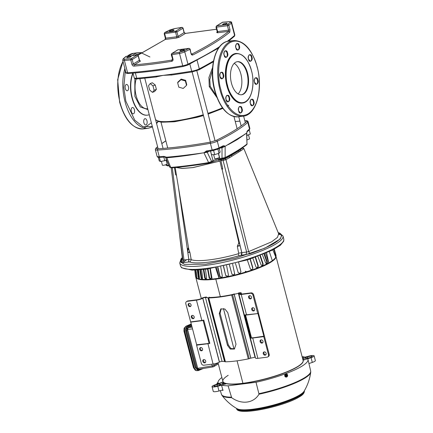 <?xml version="1.0" encoding="UTF-8"?>
<svg xmlns="http://www.w3.org/2000/svg" width="433" height="433" viewBox="0 0 433 433"><rect width="100%" height="100%" fill="white"/><g stroke="black" fill="none" stroke-linecap="round" stroke-linejoin="round"><path stroke-width="0.65" d="M191.159 259.27L191.424 259.746L189.795 261.987L188.452 262.014L188.885 259.383L191.159 259.27L189.903 252.336L187.841 252.407L187.922 248.802L189.026 249.987L189.692 251.86L187.841 252.407L188.81 259.41A2.333 1.245 -97.3 0 1 188.193 262.046L183.37 262.663L181.167 262.517L182.342 258.03M191.424 259.746A43.056 8.568 -14.6 0 0 209.864 259.822A43.056 8.568 -14.6 0 0 238.215 253.787L238.691 253.218L237.311 246.301L238.648 243.292M182.315 257.787L180.464 261.781L184.388 264.39L205.772 264.184L235.428 258.182L264.807 248.179L280.162 239.065L281.78 235.319L278.251 232.808M186.623 259.686L182.764 262.723M181.6 267.789L192.052 270.132L206.633 269.158L248.309 259.681L272.595 250.058L280.432 245.197L283.729 241.186L283.783 239.048A53.356 10.619 -14.6 0 1 276.936 246.799A53.356 10.619 -14.6 0 1 206.319 268.433A53.356 10.619 -14.6 0 1 180.512 265.949L181.6 267.789M245.663 133.765L237.181 139.632L228.359 144.611M220.24 148.064L222.021 147.777L221.999 158.229L225.122 157.542L225.133 146.257L222.021 147.777L221.404 147.106M225.214 146.24L237.214 139.291L246.702 132.985L247.47 130.771L249.522 129.05L247.795 122.404A1.001 0.909 -131.3 0 0 246.626 121.619C240.017 127.41 229.918 133.64 216.332 140.314L210.454 142.111C190.931 145.58 173.422 147.81 157.921 148.8C156.232 148.871 155.701 148.589 156.345 147.951L157.628 146.852M157.921 148.8A1.001 0.687 86.4 0 0 157.531 150.062L159.257 156.703A159.404 31.717 -14.6 0 0 163.891 156.378L166.564 157.195C177.898 156.243 190.341 154.765 203.894 152.773L206.417 150.965L212.127 149.975A6.668 1.326 -14.6 0 0 219.033 147.859L222.946 145.899C223.601 145.602 224.299 145.715 225.041 146.246L222.448 146.906L218.746 148.8A1.001 0.704 -116.1 0 0 219.033 147.859A159.404 31.717 -14.6 0 0 222.952 145.899L222.448 146.906M233.544 153.45L236.045 151.967M174.439 167.603L175.587 174.596L176.388 174.878L188.642 248.477L188.42 247.79L188.046 248.326L189.026 249.987M188.642 248.477L189.005 249.917M187.922 248.802L188.046 248.326L188.858 249.403M187.938 248.737L188.728 249.668M238.707 241.392L240.12 245.749L237.311 246.301M238.561 243.682L238.919 242.312M238.74 241.782L238.718 242.951L238.74 241.782M242.009 147.826L242.556 148.032L238.54 150.976L228.841 156.795L229.842 157.531L225.983 159.658L224.998 158.868L221.723 159.555A1.001 0.53 82.7 0 0 221.458 160.686L223.071 160.481L223.336 159.349M235.168 226.935L222.183 169.676L222.686 168.605L220.949 160.692L221.323 159.609L228.841 156.795L224.998 158.868M249.965 253.76L248.618 251.605L225.983 159.658L223.071 160.481L246.642 252.044L248.618 251.605L271.632 241.825L277.488 237.36L278.657 233.793L281.071 234.572C282.976 239.4 272.611 245.798 249.965 253.76L241.203 255.302A2.333 1.245 82.7 0 0 241.82 252.661L224.981 182.526M238.691 253.218L241.744 252.656L240.12 245.749L237.674 245.749M241.203 255.302L241.744 252.656L246.642 252.044L246.031 254.685M222.183 169.676L221.875 169.092L222.686 168.605L221.669 168.794L221.875 169.092M189.692 251.86L189.903 252.336M176.388 174.878L176.35 174.559L175.587 174.596L176.469 175.495M240.326 149.261L239.936 149.948L241.019 150.635L229.842 157.531M221.458 160.686L218.643 159.458L221.323 159.609M242.556 148.032L243.671 148.746L241.019 150.635M242.134 147.783L243.822 148.449L278.657 233.793L279.512 234.464M176.199 167.436L182.396 168.41L192.869 167.571L219.98 161.054L221.669 168.794M219.98 161.054L193.069 167.587L182.261 168.475L175.933 167.463M176.35 174.559L175.197 167.533M179.197 231.677L182.883 259.968L183.987 260.022L172.285 167.793M179.186 231.677L182.445 258.939L182.883 259.968C183.549 260.233 181.33 263.172 181.167 262.517M219.06 161.314L218.643 159.458M232.007 156.042L230.757 154.684M239.157 151.631L237.841 150.316M278.868 234.426L281.071 234.572M238.215 253.787L239.016 255.724C229.1 258.604 219.158 260.72 209.193 262.073C199.57 263.21 193.107 263.183 189.795 261.987M240.959 255.329L239.016 255.724M178.607 188.431L188.81 259.41L183.987 260.022L183.37 262.663M212.127 149.975A159.404 31.717 -14.6 0 1 206.417 150.965L206.931 151.674L212.608 150.689A1.001 0.363 -100.1 0 1 212.127 149.975L210.395 143.334A1.001 0.363 -100.1 0 1 210.454 142.111M163.891 156.378L164.746 157.017M159.961 157.39C158.354 157.585 157.395 157.222 157.076 156.291A6.668 1.326 -14.6 0 0 159.257 156.703A1.001 0.687 86.4 0 0 159.961 157.39L164.578 157.065L166.748 157.601L166.564 157.195M214.026 150.375L213.426 150.505M218.01 149.104L217.528 149.298M247.47 130.771L246.821 131.87M246.826 134.246L247.14 135.442L250.306 133.981L249.262 129.965L247.119 131.756M200.863 153.277L166.748 157.601A1.001 0.644 -94.8 0 1 166.851 157.774L166.158 157.531M209.177 151.29L207.255 152.302L207.304 151.61M203.97 152.703L207.006 151.637M211.077 162.429L209.15 163.03A1.001 0.406 -99.4 0 1 209.063 163.068A1.001 0.406 -99.4 0 1 208.619 162.597L211.602 161.412L207.255 152.302L203.938 152.752C190.536 155.149 178.174 156.822 166.851 157.774L170.721 167.419A156.237 31.089 -14.6 0 0 208.619 162.597L203.938 152.752M210.557 151.052L211.515 154.733L214.687 154.613L213.61 150.489M219.25 148.557L220.164 152.08L219.011 153.287L217.934 149.163M169.86 166.727L170.721 167.419A1.001 0.644 -94.7 0 0 171.316 167.874L169.698 167.154L165.552 157.336M159.349 157.406L160.421 161.52L159.257 160.892L158.326 157.32M163.82 157.119L164.746 160.686L166.727 159.772M160.421 161.52L164.746 160.686M214.687 154.613L219.011 153.287M246.87 135.491L247.14 135.442M246.826 132.866L246.729 133.223M166.288 165.033L167.068 165.222L166.645 164.372M246.615 133.007L246.978 144.059L246.788 133.131M225.171 146.267L245.192 134.127M180.155 50.504A2.333 0.465 -14.6 0 0 179.857 50.845A2.333 0.465 -14.6 0 0 181.589 50.85A2.333 0.465 -14.6 0 0 184.074 50.006A2.333 0.465 -14.6 0 0 184.377 49.665A2.333 0.465 -14.6 0 0 182.645 49.654A2.333 0.465 -14.6 0 0 180.155 50.504M222.935 24.113A2.333 0.465 -14.6 0 0 222.638 24.448A2.333 0.465 -14.6 0 0 224.37 24.459A2.333 0.465 -14.6 0 0 226.854 23.609A2.333 0.465 -14.6 0 0 227.157 23.274A2.333 0.465 -14.6 0 0 225.425 23.263A2.333 0.465 -14.6 0 0 222.935 24.113M169.752 30.878A2.333 0.465 -14.6 0 0 169.449 31.219A2.333 0.465 -14.6 0 0 171.181 31.23A2.333 0.465 -14.6 0 0 173.671 30.38A2.333 0.465 -14.6 0 0 173.969 30.045A2.333 0.465 -14.6 0 0 172.237 30.034A2.333 0.465 -14.6 0 0 169.752 30.878M126.966 57.275A2.333 0.465 -14.6 0 0 126.669 57.616A2.333 0.465 -14.6 0 0 128.401 57.621A2.333 0.465 -14.6 0 0 130.885 56.777A2.333 0.465 -14.6 0 0 131.188 56.436A2.333 0.465 -14.6 0 0 129.456 56.425A2.333 0.465 -14.6 0 0 126.966 57.275M228.418 41.205L234.356 36.312A1.001 0.915 -132 0 0 234.605 35.403L231.395 23.068A233.441 46.45 165.4 0 1 228.819 25.287L227.428 25.747A1.001 0.53 -97.3 0 1 227.666 24.497A1.001 0.904 50.3 0 1 228.819 25.287L229.977 29.715L228.581 30.175L228.629 31.382C219.861 38.505 207.591 46.077 191.819 54.093L192.815 54.986C192.019 55.256 191.435 54.834 191.061 53.724L189.908 49.297A1.001 0.72 -116.7 0 0 188.918 48.399A1.001 0.53 -97.3 0 1 189.037 48.355L178.093 49.752A1.001 0.53 -97.3 0 1 178.223 49.763M229.977 29.715L229.782 32.177L228.629 31.382L217.398 32.811A1.001 0.53 82.7 0 0 217.637 31.566L228.581 30.175L227.428 25.747L216.484 27.138L215.997 27.09L216.44 25.985A1.001 0.823 -121.7 0 1 216.722 25.888A1.001 0.53 82.7 0 0 216.484 27.138L217.637 31.566L217.155 31.517L215.997 27.09M177.698 49.892L178.093 49.752A1.001 0.53 -97.3 0 0 177.974 49.795L188.918 48.399L183.781 50.937L179.592 52.209L171.982 53.492L177.974 49.795A1.001 0.823 -121.7 0 0 177.698 49.892L171.706 53.589A1.001 0.823 58.3 0 1 171.982 53.492A1.001 0.417 80.8 0 0 171.863 54.72L173.016 59.148C173.211 60.317 172.767 61.048 171.695 61.34L171.825 60.106C158.435 62.244 145.932 63.835 134.317 64.88L133.981 66.141A183.419 36.496 -14.6 0 0 171.695 61.34M139.718 60.723L140.433 61.107L134.317 64.88L133.353 63.96L131.924 64.376C132.33 65.529 133.018 66.119 133.981 66.141M223.038 22.164A1.001 0.639 85.1 0 0 222.871 22.148A1.001 0.639 85.1 0 0 222.708 22.197A1.001 0.823 -121.7 0 0 222.432 22.294L216.44 25.985M183.007 28.048L182.926 28.237A1.001 0.823 -121.7 0 0 181.838 27.398A1.001 0.417 -99.2 0 1 181.925 27.36A1.001 0.417 -99.2 0 1 182.098 27.409M170.039 29.947A1.001 0.693 -115.9 0 0 169.85 29.996L164.702 32.54A1.001 0.72 63.3 0 1 164.908 32.486L170.039 29.947L174.234 28.675L181.838 27.398L175.852 31.095A1.001 0.823 58.3 0 1 176.935 31.934L182.926 28.237L184.079 32.664L185.292 33.433L216.565 29.26M185.481 33.401L179.175 37.206A1.001 0.823 58.3 0 1 178.087 36.361L184.209 32.518L183.056 28.091L181.925 27.36L174.31 28.638A1.001 0.379 80.1 0 0 174.234 28.675M131.924 64.376L130.771 59.949A1.001 0.639 -94.9 0 1 131.112 58.693L124.78 59.186C123.551 59.251 123.156 59.056 123.6 58.601L126.16 56.387A1.001 0.904 -129.7 0 0 125.77 56.566L126.284 56.344A1.001 0.53 82.7 0 0 126.16 56.387L137.104 54.996A1.001 0.823 58.3 0 1 138.192 55.835L139.345 60.268L140.07 60.744L139.599 60.766M137.986 55.175L165.298 39.446L137.927 55.126M179.175 37.206L176.529 38.017L165.298 39.446L165.823 38.158L165.341 38.115L165.092 39.5M173.016 59.148L172.415 59.121L171.825 60.106L172.339 59.792M138.289 55.657L137.223 54.953A1.001 0.53 -97.3 0 0 137.104 54.996L131.112 58.693A1.001 0.823 58.3 0 1 132.2 59.532L130.771 59.949A183.419 36.496 165.4 0 1 124.401 60.447L127.611 72.782A1.001 0.671 86 0 0 128.309 73.469C144.719 72.311 163.024 69.984 183.224 66.476A1.001 0.379 -99.9 0 1 182.726 65.767A5.001 0.996 -14.6 0 0 187.965 64.181A233.441 46.45 -14.6 0 0 215.504 49.254A233.441 46.45 -14.6 0 0 219.655 46.623M126.409 56.355A1.001 0.53 82.7 0 0 126.284 56.344L137.223 54.953M176.529 38.017A1.001 0.53 82.7 0 0 176.767 36.767L165.823 38.158L164.67 33.731A1.001 0.53 82.7 0 1 164.908 32.486L175.852 31.095A1.001 0.53 82.7 0 0 175.614 32.34L176.767 36.767L178.087 36.361L176.935 31.934L164.188 33.687L165.341 38.115M151.366 122.799L144.173 127.995M152.313 126.447L142.939 126.685L134.744 120.163L125.851 101.176L123.806 87.547L125.343 70.319M146.976 120.883A3.177 1.694 82.7 0 0 145.039 118.68A3.177 1.694 82.7 0 0 143.902 122.777A3.177 1.694 82.7 0 0 145.84 124.98A3.177 1.694 82.7 0 0 146.976 120.883M134.409 109.711A3.177 1.694 82.7 0 0 132.471 107.508A3.177 1.694 82.7 0 0 131.334 111.611A3.177 1.694 82.7 0 0 133.272 113.814A3.177 1.694 82.7 0 0 134.409 109.711M128.406 86.654A3.177 1.694 82.7 0 0 126.463 84.451A3.177 1.694 82.7 0 0 125.326 88.554A3.177 1.694 82.7 0 0 127.27 90.757A3.177 1.694 82.7 0 0 128.406 86.654M235.909 47.874L235.996 48.166C236.597 52.258 240.862 49.189 239.308 45.779L239.222 45.487C238.621 41.395 234.361 44.469 235.909 47.874M224.142 55.137L224.224 55.429C224.83 59.521 229.089 56.447 227.541 53.037L227.455 52.745C226.849 48.653 222.589 51.727 224.142 55.137M257.029 66.828L257.105 67.104C260.536 77.063 261.505 104.954 248.298 113.76C234.843 121.641 222.952 100.591 220.917 89.75L220.846 89.474C217.409 79.51 216.446 51.624 229.652 42.818C243.102 34.938 254.999 55.987 257.029 66.828M250.409 103.536L250.49 103.828C251.097 107.92 255.356 104.851 253.808 101.441L253.722 101.149C253.121 97.057 248.856 100.131 250.409 103.536M254.485 82.102L254.566 82.394C255.172 86.486 259.432 83.412 257.884 80.002L257.797 79.71C257.197 75.618 252.932 78.692 254.485 82.102M248.477 59.045L248.564 59.337C249.164 63.429 253.429 60.355 251.876 56.945L251.795 56.653C251.189 52.561 246.929 55.635 248.477 59.045M220.067 76.571L220.148 76.868C220.754 80.96 225.014 77.886 223.466 74.476L223.379 74.184C222.773 70.092 218.513 73.166 220.067 76.571M226.069 99.628L226.156 99.92C226.757 104.012 231.022 100.943 229.468 97.533L229.387 97.241C228.781 93.149 224.521 96.223 226.069 99.628M238.637 110.799L238.724 111.092C239.33 115.183 243.59 112.109 242.036 108.699L241.955 108.407C241.349 104.315 237.089 107.389 238.637 110.799M237.149 61.719A16.676 8.887 -97.3 0 1 247.048 73.307A16.676 8.887 -97.3 0 1 241.36 94.784A16.676 8.887 -97.3 0 0 247.048 73.307A16.676 8.887 -97.3 0 0 237.149 61.719M238.123 93.939A16.676 8.887 82.7 0 0 240.889 74.092A16.676 8.887 82.7 0 0 234.226 63.353M147.924 109.603L140.314 106.962L134.831 96.207L134.847 78.617M132.855 73.123A25.011 13.326 82.7 0 0 131.968 97.836A25.011 13.326 82.7 0 0 147.236 115.178A25.011 13.326 82.7 0 0 147.372 115.162M133.045 73.301A25.011 13.326 82.7 0 0 132.249 97.804A25.011 13.326 82.7 0 0 147.512 115.146A25.011 13.326 82.7 0 0 149.255 114.696M212.392 70.595L209.767 79.537L210.254 86.373L216.175 95.52M247.021 139.837A2.436 0.482 -14.6 0 0 249.191 139.042A2.436 0.482 -14.6 0 0 249.505 138.69L248.493 134.815M213.648 154.651L214.654 158.51A2.436 0.482 -14.6 0 0 216.462 158.521A2.436 0.482 -14.6 0 0 219.055 157.639A2.436 0.482 -14.6 0 0 219.369 157.282L218.378 153.482M161.401 161.33L162.397 165.162A2.436 0.482 -14.6 0 0 164.204 165.173A2.436 0.482 -14.6 0 0 166.797 164.291A2.436 0.482 -14.6 0 0 167.111 163.934L166.099 160.058M178.791 87.147L183.229 88.44L186.52 85.361L185.378 80.976L180.945 79.677L177.654 82.763L178.791 87.147M152.979 85.902L154.121 90.286L152.47 92.359L149.672 90.048L148.53 85.669L150.186 83.596L152.979 85.902L155.258 84.998L156.394 89.382L154.586 91.515L152.47 92.359M186.52 85.361L186.758 84.711L185.622 80.332L185.378 80.976M177.654 82.763L177.893 82.118L181.167 79.077L185.622 80.332M181.167 79.077L180.945 79.677M156.394 89.382L154.121 90.286M150.186 83.596L152.302 82.752L155.258 84.998M155.75 77.004L163.149 75.364L172.204 74.909M197.091 60.398L199.299 68.879A1.001 0.742 62.4 0 1 198.996 69.832L213.328 61.838M216.917 97.495L209.258 86.622L208.928 77.485L212.571 67.548M251.578 71.223C253.787 77.853 254.252 96.121 245.533 101.679C236.662 106.648 228.905 92.749 227.585 85.588L227.493 85.209C225.279 78.579 224.814 60.317 233.533 54.753C242.404 49.784 250.166 63.683 251.481 70.844L251.578 71.223M235.958 53.459A25.011 13.326 82.7 0 0 235.817 53.475A25.011 13.326 82.7 0 0 226.865 85.756A25.011 13.326 82.7 0 0 242.134 103.097A25.011 13.326 82.7 0 0 242.274 103.081M231.46 83.196A16.676 8.887 -97.3 0 1 237.43 61.675A16.676 8.887 -97.3 0 1 247.606 73.237A16.676 8.887 -97.3 0 1 241.641 94.757A16.676 8.887 -97.3 0 1 231.46 83.196M276.005 257.056A41.465 8.249 165.4 0 1 215.78 279.117A41.465 8.249 165.4 0 1 195.781 277.353L195.608 276.887A41.519 8.259 -14.6 0 0 196.734 278.078A41.519 8.259 -14.6 0 0 197.026 278.24A41.519 8.259 -14.6 0 0 212.116 279.052M194.79 270.122L195.51 276.487A41.519 8.259 -14.6 0 0 195.608 276.887M197.026 278.24L196.301 272.151L195.927 270.69L196.203 273.651L196.734 278.078L197.004 278.013M265.413 252.937L268.714 262.912L266.598 252.894M268.855 262.891L272.335 260.742L269.337 251.654M225.864 275.377L227.098 276.194L225.728 275.55L223.59 266.225M227.098 276.194A40.772 8.113 -14.6 0 0 227.785 276.054L228.288 275.783M231.958 274.073L233.241 274.847L231.926 274.224L229.458 264.904M233.241 274.847A40.772 8.113 -14.6 0 0 233.939 274.679L234.702 273.959M255.254 257.348L257.981 266.095L258.349 266.127L257.83 267.453L257.462 267.426L257.981 266.095M256.704 267.697L256.877 267.654A40.772 8.113 -14.6 0 0 257.462 267.426M259.919 255.627L262.75 264.076L263.199 264.07L262.799 265.391L262.344 265.397L262.75 264.076M261.792 265.64L261.824 265.629A40.772 8.113 -14.6 0 0 262.344 265.397M245.619 272.054A41.519 8.259 -14.6 0 0 246.707 271.718L245.327 271.237L245.619 272.054A41.519 8.259 -14.6 0 1 219.212 278.154L216.462 267.632M245.603 272.016L246.707 271.718A41.519 8.259 -14.6 0 0 268.714 262.912M228.191 375.33A41.454 8.249 -14.6 0 0 222.876 381.349A41.454 8.249 -14.6 0 0 253.608 381.516A41.454 8.249 -14.6 0 0 297.785 366.47A41.454 8.249 -14.6 0 0 303.105 360.451L276.027 256.493A41.465 8.249 165.4 0 1 276.027 256.915M201.643 277.623L202.325 278.706L201.762 278.922L201.08 277.84L201.643 277.623L200.495 269.808M205.231 277.791L206.059 278.82L205.556 279.041L204.728 278.013L205.231 277.791L203.873 269.483M206.059 278.82A40.772 8.113 -14.6 0 0 206.417 278.82M220.927 277.483L219.764 276.617L220.007 276.422L221.171 277.293L220.927 277.483A41.465 8.249 -14.6 0 0 221.582 277.374L222.107 277.082M221.171 277.293A40.772 8.113 -14.6 0 0 221.826 277.18M220.706 266.82L222.351 276.178L221.582 277.374L221.999 277.19M225.728 275.55L223.417 266.263M226.962 276.373A41.465 8.249 -14.6 0 0 227.644 276.232L227.785 276.054M226.589 265.57L228.435 274.993L228.223 275.875L227.644 276.232M231.926 274.224L229.387 264.92M233.203 274.998A41.465 8.249 -14.6 0 0 233.907 274.831L233.939 274.679M232.635 264.13L234.686 274.035M234.686 273.564L233.907 274.831M238.134 272.541L239.509 273.402L238.204 272.666L235.46 263.405M239.438 273.277A40.772 8.113 -14.6 0 0 240.136 273.088L240.889 271.794L240.136 273.088M239.509 273.402A41.465 8.249 -14.6 0 0 240.207 273.212M251.032 269.683L251.405 269.635A40.772 8.113 -14.6 0 0 252.044 269.413L252.937 268.151L252.044 269.413M251.405 269.635L251.676 269.699A41.465 8.249 -14.6 0 0 252.32 269.478M250.306 259.037L252.937 268.151M250.074 259.113L252.666 268.092M256.877 267.654L256.027 267.026L252.829 258.192M257.83 267.453A41.465 8.249 -14.6 0 1 257.24 267.681L256.888 267.729M255.573 257.234L258.349 266.127M261.824 265.629L262.274 265.618L261.142 264.974L257.873 256.401M262.799 265.391A41.465 8.249 -14.6 0 1 262.274 265.618L262.019 265.673M260.32 255.475L263.199 264.07M266.263 263.594L266.652 263.567L265.618 262.923L262.349 254.674M264.433 253.819L267.361 262.03L267.096 263.34A41.465 8.249 -14.6 0 1 266.652 263.567L266.468 263.621M266.198 263.573A40.772 8.113 -14.6 0 0 266.571 263.383L266.836 262.073L267.361 262.03M196.035 270.436L195.96 270.089M195.9 270.089L196.203 273.651M272.314 260.677A41.519 8.259 -14.6 0 0 275.767 257.115L272.866 249.917M195.77 276.655L194.828 270.122M199.359 278.289L198.796 278.484A41.465 8.249 -14.6 0 0 199.083 278.549L199.25 278.489M198.536 269.954L199.397 277.607L199.175 278.543M201.08 277.84L199.905 269.856M201.762 278.922A41.465 8.249 -14.6 0 0 202.141 278.949L202.384 278.857M201.605 269.71L202.584 277.954L202.271 278.933M204.728 278.013L203.348 269.543M205.556 279.041A41.465 8.249 -14.6 0 0 206.027 279.036L206.352 278.89M205.464 269.304L206.584 277.986L206.2 278.998M209.139 277.862L209.561 277.645L210.519 278.619L210.097 278.836L209.139 277.862L207.531 269.039M209.561 277.645L207.986 268.98M210.097 278.836A41.465 8.249 -14.6 0 0 210.638 278.792L211.066 278.576A40.772 8.113 -14.6 0 1 210.519 278.619M274.262 249.17L276.021 255.351L276.027 257.05L273.916 249.359M215.629 267.783L219.082 278.23L212.127 279.117L210.33 268.644M263.968 254.014L266.836 262.073M247.319 259.995L250.409 269.023L251.676 269.699L251.167 269.721M238.659 262.544L240.889 271.794M220.007 276.422L217.967 267.356M238.697 262.533L240.959 271.919M219.764 276.617L217.691 267.405M210.016 268.693L211.288 277.694L210.871 278.728M198.796 278.484L198.271 277.353L198.888 277.136L197.935 269.992M198.888 277.136L199.413 278.273M195.088 270.116L195.738 276.839M198.271 277.353L197.296 270.024M258.458 313.162L269.169 354.291A2.333 1.921 58.3 0 1 268.433 356.527L267.751 356.949A2.333 1.921 -121.7 0 0 268.482 354.714L263.773 336.62L252.574 338.049A4.752 0.947 165.4 0 1 251.016 338.124L263.849 336.208L263.773 336.62M258.636 313.14L253.678 294.83L252.996 295.252A2.333 1.921 -121.7 0 0 250.458 293.293L251.145 292.865A2.333 1.921 58.3 0 1 253.678 294.83M257.868 313.573L246.756 314.986L244.954 314.845A4.752 0.947 -14.6 0 0 246.507 314.769L257.949 313.562L263.849 336.208M246.756 314.986L245.565 315.062L251.503 337.854M209.052 343.255L203.115 320.463L201.924 320.701L203.775 320.09L209.837 343.364A4.752 0.947 165.4 0 1 207.78 343.748L196.587 345.171L196.663 344.76L209.837 343.364M201.881 320.696L190.726 322.13L185.811 303.804A2.333 1.921 -121.7 0 1 186.542 301.568A2.333 1.921 -121.7 0 1 187.191 301.341L196.43 300.166A4.752 0.947 -14.6 0 0 202.72 298.24L202.823 298.175A1.586 0.314 165.4 0 1 205.442 297.509A42.851 8.525 -14.6 0 0 207.878 297.623L208.333 297.85A2.084 0.417 -14.6 0 0 208.776 297.915A43.771 8.709 -14.6 0 0 231.66 295.003A2.084 0.417 -14.6 0 0 232.597 294.759L234.226 294.267A42.851 8.525 -14.6 0 0 238.377 293.32A1.586 0.314 165.4 0 1 239.839 293.26A1.586 0.314 165.4 0 1 239.633 293.493L239.53 293.552A4.752 0.947 -14.6 0 0 238.924 294.245A4.752 0.947 -14.6 0 0 241.219 294.467L250.458 293.293M190.769 322.125L196.663 344.76M186.542 301.568L187.229 301.146A2.333 1.921 58.3 0 1 187.879 300.919L197.118 299.744A3.334 0.666 -14.6 0 0 201.529 298.391L201.632 298.326A3.004 0.595 165.4 0 1 206.595 297.065M202.806 361.403A1.721 1.413 58.3 0 1 203.348 359.758A1.721 1.413 58.3 0 1 205.697 361.035A1.721 1.413 58.3 0 1 205.155 362.686A1.721 1.413 58.3 0 1 202.806 361.403M199.667 349.355A1.721 1.413 58.3 0 1 200.208 347.71A1.721 1.413 58.3 0 1 202.557 348.987A1.721 1.413 58.3 0 1 202.016 350.638A1.721 1.413 58.3 0 1 199.667 349.355M255.308 357.138A1.586 0.314 -14.6 0 0 255.021 357.203A42.851 8.525 165.4 0 1 250.864 358.151L249.235 358.648A2.084 0.417 165.4 0 1 248.298 358.887A43.771 8.709 165.4 0 1 225.42 361.799A2.084 0.417 165.4 0 1 224.971 361.734L224.516 361.506A42.851 8.525 165.4 0 1 222.086 361.393A1.586 0.314 -14.6 0 0 219.466 362.064L219.363 362.123A4.752 0.947 165.4 0 1 213.074 364.05L203.835 365.23A2.333 1.921 -121.7 0 1 201.296 363.265L196.587 345.171M192.22 315.424A1.721 1.413 -121.7 0 0 191.981 316.799A1.721 1.413 -121.7 0 0 193.952 318.233M191.299 317.221A1.721 1.413 58.3 0 1 191.841 315.576A1.721 1.413 58.3 0 1 194.184 316.853A1.721 1.413 58.3 0 1 193.648 318.504A1.721 1.413 58.3 0 1 191.299 317.221M200.587 347.558A1.721 1.413 -121.7 0 0 200.355 348.933A1.721 1.413 -121.7 0 0 202.319 350.362M203.726 359.606A1.721 1.413 -121.7 0 0 203.494 360.981A1.721 1.413 -121.7 0 0 205.459 362.416M189.08 303.376A1.721 1.413 -121.7 0 0 188.848 304.751A1.721 1.413 -121.7 0 0 190.812 306.18M188.16 305.173A1.721 1.413 58.3 0 1 188.701 303.528A1.721 1.413 58.3 0 1 191.05 304.805A1.721 1.413 58.3 0 1 190.509 306.456A1.721 1.413 58.3 0 1 188.16 305.173M208.95 297.173A1.667 0.33 165.4 0 1 209.247 297.222L209.799 297.466A42.353 8.427 -14.6 0 0 231.942 294.646L233.771 294.099A1.667 0.33 165.4 0 1 234.426 293.931M227.487 345.317L230.275 349.063L234.377 349.041L236.007 344.235L227.769 312.604L224.879 309.027L220.787 308.94L219.25 313.692L227.487 345.317L228.31 344.879L230.849 348.516L234.67 348.83M219.25 313.692L220.072 313.254L228.31 344.879M221.187 308.74L220.072 313.254M238.442 293.011A3.004 0.595 165.4 0 1 241.208 292.903A3.004 0.595 165.4 0 1 240.824 293.341L240.721 293.401A3.334 0.666 -14.6 0 0 240.293 293.888A3.334 0.666 -14.6 0 0 241.906 294.045L251.145 292.865M267.751 356.949A2.333 1.921 -121.7 0 1 267.101 357.176L257.862 358.351A4.752 0.947 165.4 0 1 255.562 358.129L238.924 294.245M263.242 353.712A1.721 1.413 58.3 0 1 263.784 352.061A1.721 1.413 58.3 0 1 266.133 353.344A1.721 1.413 58.3 0 1 265.591 354.995A1.721 1.413 58.3 0 1 263.242 353.712M260.103 341.664A1.721 1.413 58.3 0 1 260.644 340.013A1.721 1.413 58.3 0 1 262.993 341.296A1.721 1.413 58.3 0 1 262.452 342.941A1.721 1.413 58.3 0 1 260.103 341.664M252.656 307.733A1.721 1.413 -121.7 0 0 252.423 309.108A1.721 1.413 -121.7 0 0 254.388 310.537M251.735 309.53A1.721 1.413 58.3 0 1 252.277 307.879A1.721 1.413 58.3 0 1 254.626 309.162A1.721 1.413 58.3 0 1 254.084 310.813A1.721 1.413 58.3 0 1 251.735 309.53M261.029 339.862A1.721 1.413 -121.7 0 0 260.79 341.242A1.721 1.413 -121.7 0 0 262.761 342.671M264.168 351.915A1.721 1.413 -121.7 0 0 263.93 353.29A1.721 1.413 -121.7 0 0 265.9 354.719M249.516 295.679A1.721 1.413 -121.7 0 0 249.284 297.06A1.721 1.413 -121.7 0 0 251.248 298.489M248.596 297.482A1.721 1.413 58.3 0 1 249.137 295.831A1.721 1.413 58.3 0 1 251.486 297.114A1.721 1.413 58.3 0 1 250.945 298.759A1.721 1.413 58.3 0 1 248.596 297.482M257.705 313.346L252.996 295.252M192.533 328.907L187.565 329.351L197.713 368.315L198.915 369.23L213.133 366.87A1.402 1.402 0 0 0 213.615 366.697L213.615 366.697A1.402 1.153 -120.5 0 1 213.28 366.816A1.402 0.758 -99.4 0 1 213.133 366.87L213.133 366.87A1.402 0.758 -99.4 0 1 212.23 365.907A1.402 0.276 -14.6 0 0 214.081 365.338L218.091 362.973M218.335 363.915L213.615 366.697A1.402 1.153 -120.5 0 0 214.081 365.338L213.723 363.958M187.565 329.351L188.317 327.57L191.797 326.081M191.695 325.67L188.496 327.034A0.666 0.395 -113.1 0 0 187.954 326.406L191.489 324.891M198.601 370.258L199.391 370.058A0.666 0.395 -113.1 0 1 199.332 370.08L197.167 369.879L195.716 367.769L186.147 331.029L186.314 328.241L187.954 326.406L187.559 326.374L191.446 324.712M198.411 370.296L195.343 367.834L185.752 330.996L187.018 330.817L196.587 367.563L197.762 369.289A0.666 0.373 122.5 0 1 197.167 369.879M195.343 367.834L196.587 367.563M202.871 368.575L199.391 370.058A0.666 0.395 -113.1 0 0 199.548 369.446L200.777 368.921M185.752 330.996C185.373 328.831 185.979 327.288 187.559 326.374M185.936 326.228A1.169 0.687 66.9 0 1 185.995 326.195A1.169 0.687 66.9 0 1 186.044 326.179L184.214 328.165L184.09 331.169L193.643 367.828L195.137 370.096L196.328 370.637L198.271 370.621L203.191 368.521M191.272 324.057L186.655 326.027C184.945 327.012 184.296 328.679 184.707 331.018L183.944 331.099L193.491 367.758L194.374 368.137L196.328 370.637M184.707 331.018L194.374 368.137M302.938 359.812L303.522 360.126L307.652 358.708A46.439 9.239 165.4 0 1 307.987 359.428A46.439 9.239 165.4 0 1 302.017 366.129A46.439 9.239 165.4 0 1 256.022 382.258L228.083 385.814A46.439 9.239 165.4 0 1 221.474 385.11L223.027 390.447A46.288 9.212 165.4 0 1 222.08 390.16M302.846 359.455L304.345 358.8A43.852 8.725 165.4 0 0 303.874 358.546L304.02 359.103M302.645 358.703L303.874 358.546M305.433 357.69L304.924 358.075A45.189 8.99 -14.6 0 1 305.758 358.524L309.086 357.842A3.334 0.666 -14.6 0 0 311.76 356.835A3.334 0.666 -14.6 0 0 312.188 356.348A3.334 0.666 -14.6 0 0 307.452 356.96L305.433 357.69L305.628 358.437M307.722 358.816L311.062 357.663A5.337 1.061 -14.6 0 0 313.438 356.619A5.337 1.061 -14.6 0 0 314.12 355.845A5.337 1.061 -14.6 0 0 308.415 356.235L302.429 357.864M308.945 363.563L312.301 362.41A5.337 1.061 -14.6 0 0 314.672 361.366A5.337 1.061 -14.6 0 0 315.359 360.586L314.12 355.845M304.648 357.257L302.38 357.669M224.554 383.129A41.454 8.249 -14.6 0 0 258.382 380.704A41.454 8.249 -14.6 0 0 297.834 366.659A41.454 8.249 -14.6 0 0 303.154 360.64L303.105 360.451A41.454 8.249 165.4 0 1 297.785 366.47A41.454 8.249 165.4 0 1 242.924 383.281A41.454 8.249 165.4 0 1 222.876 381.349L222.925 381.538A41.454 8.249 -14.6 0 0 223.964 382.81A41.454 8.249 -14.6 0 0 224.554 383.129L225.966 383.892L221.474 385.11M222.876 389.944L218.979 390.999A5.337 1.061 -14.6 0 1 213.274 391.394L212.04 386.647A5.337 1.061 -14.6 0 1 215.098 384.829L222.643 382.231L223.872 382.896L224.056 383.6M223.872 382.896L221.815 383.692A43.852 8.725 165.4 0 0 222.286 383.947L224.732 383.357L225.799 383.936M222.605 382.247L223.964 382.81M219.65 385.191L219.352 384.06L217.074 384.65A3.334 0.666 -14.6 0 0 213.972 386.144A3.334 0.666 -14.6 0 0 218.708 385.532L221.236 384.417A45.189 8.99 -14.6 0 1 220.402 383.968L220.63 384.84M219.352 384.06L220.402 383.968M212.04 386.647A5.337 1.061 -14.6 0 0 217.745 386.258L221.512 385.235M218.486 383.66L222.551 382.047M228.083 385.814L231.666 397.689A23.696 19.355 -124.1 0 0 247.026 402.051A23.696 19.355 -124.1 0 0 259.015 394.209L256.022 382.258M218.427 383.465A46.439 9.239 165.4 0 1 218.113 382.842A46.439 9.239 165.4 0 1 221.875 377.506M302.104 356.608A46.439 9.239 165.4 0 1 304.605 357.063M286.051 376.694L285.217 375.882L286.381 376.732L285.791 376.115L287.631 375.644A1.586 1.38 -83.3 0 1 287.566 375.979M287.328 375.021L287.371 375.416L285.569 376.088L285.856 374.724L285.471 374.664L286.543 374.301M285.856 374.724L286.89 374.345L285.499 374.68L285.385 375.893M286.884 374.345L287.474 374.962L285.704 375.622M285.78 375.471L287.474 374.962L285.78 375.471M287.642 375.622L287.415 376.364L286.381 376.732M285.996 377.056A1.586 1.38 -83.3 0 1 284.768 375.968A1.586 1.38 -83.3 0 1 286.365 373.912M287.377 376.391A1.586 1.38 -83.3 0 1 284.93 375.99A1.586 1.38 -83.3 0 1 287.588 375A1.586 1.38 -83.3 0 1 287.647 375.514M216.993 383.492L216.993 384.228L216.993 383.492L217.707 383.313M216.993 383.237L217.658 383.075M218.167 383.227L218.156 383.773M217.934 382.566L217.61 382.648L217.837 383.887M215.786 279.112L220.343 296.621L215.791 279.112M223.444 308.534L234.009 349.085L223.455 308.534M237.067 360.824L242.918 383.281L237.073 360.824M182.293 257.603L181.075 258.869L179.733 262.945A53.356 10.619 -14.6 0 0 205.534 265.429A53.356 10.619 -14.6 0 0 276.157 243.795A53.356 10.619 -14.6 0 0 283.003 236.045L283.783 239.048M218.513 153.439L219.85 158.575L221.999 158.229A1.001 0.422 -99.2 0 0 222.53 158.933L222.53 158.933A1.001 0.422 -99.2 0 0 222.616 158.895L224.57 158.305A1.001 0.736 -117.4 0 0 225.122 157.542A156.237 31.089 -14.6 0 0 237.425 150.624A156.237 31.089 -14.6 0 0 246.978 144.059A1.001 0.893 -128.1 0 1 246.658 144.741L247.156 143.767M247.476 130.766A159.404 31.717 -14.6 0 0 249.522 129.05A6.668 1.326 -14.6 0 0 249.852 128.46L248.12 121.819A6.668 1.326 -14.6 0 1 247.795 122.404A159.404 31.717 -14.6 0 1 235.184 131.475A159.404 31.717 -14.6 0 1 217.306 141.218A1.001 0.704 -116.1 0 0 216.332 140.314M219.033 147.859L217.306 141.218A6.668 1.326 -14.6 0 1 210.395 143.334A159.404 31.717 -14.6 0 1 157.531 150.062A6.668 1.326 -14.6 0 1 155.344 149.65L155.934 148.146A1.001 0.909 48.7 0 1 156.345 147.951M238.729 243.303L238.816 242.025M244.84 120.785L245.051 120.769C246.745 120.699 247.27 120.98 246.626 121.619M235.254 121.532L239.898 121.137M161.818 143.621L165.85 140.855M244.829 120.747L245.235 120.72A1.001 0.687 86.4 0 0 245.051 120.769M212.679 150.652A1.001 0.363 -100.1 0 1 212.608 150.689L218.746 148.8A1.001 0.704 -116.1 0 1 218.557 148.849M249.852 128.46L249.267 129.965A1.001 0.909 -131.3 0 0 249.522 129.05M246.658 144.741C241.176 149.028 233.885 153.531 224.781 158.245L220.381 159.279A1.001 0.422 80.8 0 1 219.85 158.575A6.002 1.196 -14.6 0 0 213.014 160.67L210.4 150.646M212.711 161.623A1.001 0.747 62.3 0 0 213.014 160.67L211.602 161.412A1.001 0.747 62.3 0 1 211.293 162.364L220.381 159.279A1.001 0.422 80.8 0 0 220.473 159.241M171.484 167.825A1.001 0.644 -94.7 0 1 171.316 167.874C182.85 166.921 195.435 165.319 209.063 163.068L211.293 162.364M168.859 165.065L167.068 165.222A1.001 0.633 85 0 0 167.744 165.904L166.093 165.271L165.828 164.724M192.815 54.986A233.441 46.45 -14.6 0 0 213.94 43.246A233.441 46.45 -14.6 0 0 229.782 32.177M190.119 49.075L189.908 49.297A233.441 46.45 165.4 0 1 184.75 51.846L187.965 64.181A1.001 0.693 64.1 0 1 187.678 65.123L218.573 48.079M187.489 65.172L183.3 66.444A1.001 0.379 -99.9 0 1 183.224 66.476L187.678 65.123M229.046 21.699C230.275 21.639 230.665 21.834 230.226 22.289L227.666 24.497L216.722 25.888L222.708 22.197L229.046 21.699A1.001 0.671 -94 0 1 229.225 21.65C231.081 21.731 231.882 22.061 231.628 22.64A5.001 0.996 165.4 0 1 231.395 23.068A1.001 0.915 -132 0 0 230.226 22.289M128.309 73.469C126.452 73.388 125.651 73.058 125.906 72.479A5.001 0.996 -14.6 0 0 127.611 72.782A183.419 36.496 -14.6 0 0 182.726 65.767L179.511 53.432A183.419 36.496 165.4 0 1 171.863 54.72L171.262 54.688L172.545 58.975M227.103 41.471A233.441 46.45 -14.6 0 0 234.605 35.403A5.001 0.996 -14.6 0 0 234.838 34.976L231.628 22.64M183.781 50.937A1.001 0.693 64.1 0 1 184.75 51.846A5.001 0.996 165.4 0 1 179.511 53.432A1.001 0.379 -99.9 0 1 179.592 52.209M124.78 59.186A1.001 0.671 86 0 0 124.401 60.447A5.001 0.996 165.4 0 1 122.691 60.144L125.906 72.479M189.037 48.355L190.136 49.097L191.061 53.724M125.77 56.566L123.178 58.807A1.001 0.915 48 0 1 123.6 58.601M174.31 28.638L169.85 29.996A1.001 0.693 -115.9 0 0 169.693 30.115M140.433 61.107A1.001 0.823 58.3 0 1 139.345 60.268L133.353 63.96L132.2 59.532L138.322 55.695L139.475 60.122M217.063 32.199L216.689 32.432L217.398 32.811M216.689 32.432A1.001 0.823 -121.7 0 0 216.944 32.345L217.155 31.517M123.037 61.475A38.115 20.313 82.7 0 0 119.957 102.204A38.115 20.313 82.7 0 0 120.022 102.464A38.115 20.313 82.7 0 0 143.291 128.893C132.687 128.882 124.801 119.973 119.638 102.177L117.662 79.715L122.977 61.242M124.866 68.501A38.115 20.313 82.7 0 0 124.964 101.441A38.115 20.313 82.7 0 0 125.061 101.825A38.115 20.313 82.7 0 0 148.33 128.249L152.438 126.918M157.975 121.413L156.502 123.221M134.068 55.354L140.963 53.135M142.029 53.216L149.894 56.95M125.364 70.406L124.406 70.211M127.167 56.23L133.662 53.27A38.115 20.313 82.7 0 0 127.307 56.214M141.732 52.647L138.701 52.626A38.115 20.313 82.7 0 0 132.346 55.576M236.927 43.711A3.177 1.694 -97.3 0 1 238.789 45.649A3.177 1.694 -97.3 0 1 238.864 45.914A3.177 1.694 -97.3 0 1 237.728 50.012L236.034 48.101C235.168 46.039 236.564 43.008 236.927 43.711M225.16 50.975A3.177 1.694 -97.3 0 1 227.022 52.907A3.177 1.694 -97.3 0 1 227.098 53.172A3.177 1.694 -97.3 0 1 225.961 57.275L224.262 55.364C223.401 53.302 224.792 50.271 225.16 50.975M233.604 40.545C244.06 40.523 251.903 49.248 257.115 66.725C263.421 88.922 256.439 115.189 243.227 116.174A38.115 20.313 -97.3 0 1 220.034 90.026A38.115 20.313 -97.3 0 1 219.964 89.745A38.115 20.313 -97.3 0 1 233.604 40.545L228.564 41.189A38.115 20.313 -97.3 0 0 214.925 90.383A38.115 20.313 -97.3 0 0 214.995 90.654A38.115 20.313 -97.3 0 0 238.188 116.813C227.726 116.834 219.883 108.104 214.671 90.621C208.37 68.425 215.353 42.174 228.564 41.189M251.427 99.373A3.177 1.694 -97.3 0 1 253.289 101.311A3.177 1.694 -97.3 0 1 253.365 101.576A3.177 1.694 -97.3 0 1 252.228 105.674L250.528 103.768C249.668 101.701 251.064 98.67 251.427 99.373M255.502 77.935A3.177 1.694 -97.3 0 1 257.364 79.872A3.177 1.694 -97.3 0 1 257.44 80.137A3.177 1.694 -97.3 0 1 256.304 84.24L254.604 82.33C253.743 80.262 255.14 77.236 255.502 77.935M249.495 54.883A3.177 1.694 -97.3 0 1 251.356 56.815A3.177 1.694 -97.3 0 1 251.438 57.08A3.177 1.694 -97.3 0 1 250.301 61.183L248.602 59.272C247.741 57.21 249.132 54.179 249.495 54.883M221.084 72.408A3.177 1.694 -97.3 0 1 222.946 74.346A3.177 1.694 -97.3 0 1 223.022 74.611A3.177 1.694 -97.3 0 1 221.885 78.714L220.186 76.803C219.325 74.736 220.716 71.705 221.084 72.408M227.087 95.466A3.177 1.694 -97.3 0 1 228.954 97.403A3.177 1.694 -97.3 0 1 229.03 97.669A3.177 1.694 -97.3 0 1 227.893 101.766L226.194 99.855C225.333 97.793 226.724 94.762 227.087 95.466M239.66 106.637A3.177 1.694 -97.3 0 1 241.522 108.569A3.177 1.694 -97.3 0 1 241.598 108.835A3.177 1.694 -97.3 0 1 240.461 112.937L238.762 111.027C237.901 108.964 239.292 105.933 239.66 106.637M136.227 78.93A18.673 9.954 82.7 0 0 136.059 95.417A18.673 9.954 82.7 0 0 136.157 95.801A18.673 9.954 82.7 0 0 147.556 108.753L147.702 108.732M155.523 119.459A40.686 8.097 -14.6 0 0 203.266 114.777M207.921 113.332A40.686 8.097 -14.6 0 0 222.421 107.785M157.233 120.699L162.608 122.182L173.676 121.803L203.461 115.53M208.116 114.079L222.849 108.353M189.833 64.068L191.695 71.207A6.701 1.331 -14.6 0 0 199.299 68.879A244.109 48.572 -14.6 0 0 213.496 60.988M134.219 77.816A6.701 1.331 -14.6 0 0 136.736 78.205A1.001 0.639 85.1 0 0 137.413 78.893C135.486 79.115 134.419 78.757 134.219 77.816L132.996 73.112M135.356 72.912L136.736 78.205A244.109 48.572 -14.6 0 0 163.149 75.364A244.109 48.572 -14.6 0 0 191.695 71.207A1.001 0.417 80.8 0 0 192.225 71.916A1.001 0.417 80.8 0 0 192.312 71.878M210.254 86.373L209.258 86.622M242.415 103.065A25.011 13.326 -97.3 0 1 227.146 85.723A25.011 13.326 -97.3 0 1 227.049 85.339A25.011 13.326 -97.3 0 1 236.093 53.443L235.817 53.475M267.096 263.34L266.571 263.383M257.911 313.573L246.507 314.769L241.219 294.467M257.862 358.351L252.65 337.632M190.52 321.898L201.718 320.469A4.752 0.947 -14.6 0 0 203.775 320.09M196.43 300.166L201.924 320.701L190.726 322.13M207.862 343.331L213.074 364.05M251.016 338.124L244.954 314.845M187.879 300.919L187.191 301.341M219.363 362.123L202.72 298.24M219.466 362.064L202.823 298.175M222.086 361.393L205.442 297.509M224.516 361.506L207.878 297.623M224.559 361.512L207.921 297.628M224.971 361.734L208.333 297.85M225.42 361.799L208.776 297.915M248.298 358.887L231.66 295.003M249.235 358.648L232.597 294.759M250.767 358.178L234.129 294.294M250.864 358.151L234.226 294.267M255.021 357.203L238.377 293.32M241.024 294.104L240.824 293.341M240.905 294.099L240.721 293.401M268.482 354.714L269.169 354.291M197.713 368.315L212.23 365.907L211.786 364.218M188.317 327.57L192.1 327.234M188.496 327.034L187.143 328.533L186.314 328.241M202.833 368.58L199.445 370.026M187.143 328.533L187.018 330.817M197.762 369.289L199.548 369.446M184.214 328.165A1.169 0.325 21.4 0 0 184.095 328.241L185.995 326.195L191.245 323.954L186.655 326.027M312.301 362.41L311.062 357.663M222.773 383.178L222.968 383.919M217.404 385.933L217.074 384.65M218.979 390.999L217.745 386.258M231.666 397.689A46.001 9.153 165.4 0 1 221.983 395.372L221.409 394.23A46.12 9.18 -14.6 0 0 231.271 397.18M259.113 393.635A46.12 9.18 -14.6 0 0 304.74 377.63A46.12 9.18 -14.6 0 0 310.672 370.978L310.726 372.261A49.524 49.524 0 0 1 304.074 391.243A35.338 7.031 165.4 0 1 299.874 394.842A35.338 7.031 165.4 0 1 253.105 409.169A35.338 7.031 165.4 0 1 237.051 408.703A49.524 49.524 0 0 1 221.983 395.372M304.339 390.793A35.051 6.977 165.4 0 1 299.798 395.513A35.051 6.977 165.4 0 1 263.329 408.054A35.051 6.977 165.4 0 1 236.597 408.438M307.771 358.183L307.452 356.96M310.726 372.261A46.001 9.153 165.4 0 1 304.783 378.182A46.001 9.153 165.4 0 1 259.015 394.209M304.372 390.745L304.377 390.777A35.041 6.971 165.4 0 1 299.874 395.832A35.041 6.971 165.4 0 1 262.62 408.535A35.041 6.971 165.4 0 1 236.559 408.443L236.548 408.406M285.217 375.882L285.471 374.664M287.631 375.644L286.002 376.245A1.055 0.92 -83.3 0 0 287.631 375.644M285.796 375.454A1.055 0.92 -83.3 0 1 287.42 374.848M218.178 383.768L218.102 383.167M188.544 248.206L188.626 248.488L188.544 248.206M238.762 242.307L234.448 223.926M179.733 262.945L180.512 265.949M171.187 167.88L179.354 232.927M278.181 232.64L279.815 233.138L283.003 236.045M243.822 148.449L272.714 219.282M245.235 120.72C246.842 120.526 247.806 120.888 248.12 121.819M235.243 121.5L239.893 121.099M155.934 148.146L157.596 146.733M161.796 143.534L165.828 140.785M157.076 156.291L155.344 149.65M169.146 165.785L167.744 165.904M246.745 132.807L247.113 131.746M234.356 36.312L234.838 34.976M191.289 53.524L191.662 54.147M222.432 22.294L229.225 21.65M184.209 32.518L185.384 33.39L216.554 29.227M123.178 58.807L122.691 60.144M164.702 32.54L164.188 33.687M171.706 53.589L171.262 54.688M156.594 123.567L158.224 121.5M148.33 128.249L143.291 128.893M138.701 52.626L133.662 53.27M243.227 116.174L238.188 116.813M155.555 119.578L157.98 121.413L161.59 122.166L174.77 121.705L197.118 117.321L203.467 115.551M208.121 114.101L222.871 108.385M227.092 106.22L228.732 105.251M147.236 115.178L147.512 115.146M243.622 116.114L245.343 122.718M196.826 70.741L215.087 140.844M144.779 78.211L163.073 148.432M233.961 116.569L237.122 128.715M229.501 41.07L229.349 40.491M160.962 122.095L167.723 148.037M139.87 78.676L158.132 148.784M192.106 71.932L210.389 142.127M171.067 75.093L192.225 71.916L198.996 69.832M238.756 116.742L241.154 125.949M156.643 76.928L137.413 78.893M242.134 103.097L242.41 103.065C250.88 102.448 255.53 85.674 251.622 71.18C248.233 59.364 243.059 53.454 236.093 53.443M241.517 294.083L241.208 292.903M193.491 367.758L195.548 370.312M184.095 328.241L183.944 331.099M221.409 394.23L220.365 390.626M218.362 383.703L218.113 382.842M310.672 370.978L307.987 359.428M304.377 390.777C304.518 392.893 302.911 394.891 299.555 396.763C284.4 406.49 236.635 416.562 236.559 408.443M218.313 383.887L218.097 383.151L218.384 383.27M195.797 277.385L201.302 298.521M218.037 362.767L222.876 381.349"/></g></svg>
